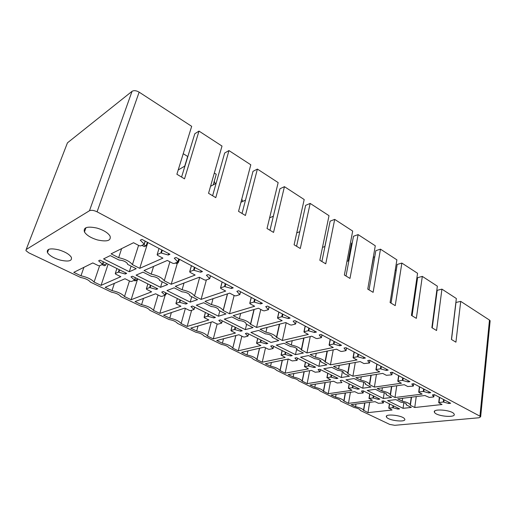 <?xml version="1.0" encoding="UTF-8"?>
<svg xmlns="http://www.w3.org/2000/svg" width="516" height="516" viewBox="0 0 516 516"><rect width="100%" height="100%" fill="white"/><g stroke="black" fill="none" stroke-linecap="round" stroke-linejoin="round"><path stroke-width="0.77" d="M479.945 416.18L97.085 211.818C93.893 210.296 91.351 209.935 89.474 210.734L26.187 249.505L25.942 250.641L28.786 252.827L80.741 277.524C85.443 278.401 88.688 279.943 90.468 282.149L111.617 292.204C116.21 293.062 119.299 294.526 120.879 296.597L141.036 306.188C145.428 307.007 148.356 308.375 149.821 310.284L169.1 319.527C173.305 320.313 176.085 321.591 177.446 323.364L195.886 332.265C199.931 333.013 202.582 334.213 203.839 335.858L221.499 344.443C225.382 345.159 227.911 346.288 229.091 347.816L246.003 356.092C249.738 356.782 252.156 357.84 253.259 359.271L269.468 367.244C273.067 367.908 275.383 368.908 276.415 370.243L291.966 377.938C295.436 378.583 297.661 379.524 298.629 380.776L313.547 388.2C316.901 388.819 319.036 389.715 319.946 390.889L334.271 398.055C337.516 398.655 339.573 399.5 340.425 400.603L340.528 401.029L354.189 407.524C357.33 408.104 359.31 408.911 360.116 409.943L360.2 410.381L389.728 424.423L394.772 425.313L479.048 417.76L480.654 416.76L479.945 416.18L489.478 320.075L490.142 320.771L490.077 321.429M60.172 260.09C68.602 261.954 72.324 261.012 71.337 257.278C69.344 254.265 65.126 251.782 58.682 249.828C50.175 247.97 46.434 248.899 47.466 252.614C49.53 255.678 53.761 258.174 60.172 260.09M378.383 403.28L383.22 403.015L381.808 401.132L383.53 400.919L399.597 408.898L397.868 409.091L392.766 407.717L388.974 408.143L392.057 410.007L367.966 412.652L363.516 410.201C362.477 408.795 359.826 407.64 355.563 406.737L351.138 404.628L375.1 401.667L378.383 403.28M401.055 402.254L395.804 399.603L387.593 400.616L403.06 408.33L411.31 407.421L406.169 404.828L406.447 404.093C405.615 403.151 403.815 402.538 401.055 402.254M407.743 386.523L413.187 386.136L411.839 383.969L413.787 383.698L430.757 392.702L428.796 392.947L423.268 391.438L418.973 391.992L418.869 392.36L422.178 394.095L395.004 397.513L390.451 395.211L390.264 394.611C389.141 393.057 386.349 391.812 381.892 390.876L377.209 388.509L404.267 384.704L407.743 386.523M358.181 393.353L363.012 393.031L361.445 391.044L363.154 390.799L379.899 399.12L378.183 399.332L372.958 397.926L369.185 398.41L372.423 400.352L348.487 403.364L343.862 400.861C342.759 399.371 339.999 398.152 335.587 397.21L330.982 395.017L354.756 391.67L358.181 393.353M380.847 392.063L375.371 389.296L367.211 390.444L383.33 398.487L391.534 397.449L386.181 394.746L386.413 393.992C385.536 392.986 383.678 392.347 380.847 392.063M386.342 375.306L391.792 374.842L390.27 372.552L392.212 372.242L409.956 381.659L408.001 381.943L402.332 380.389L398.049 381.014L397.978 381.401L401.442 383.22L374.403 387.09L369.65 384.684L369.456 384.117C368.256 382.453 365.341 381.137 360.716 380.163L355.834 377.693L382.711 373.397L386.342 375.306M337.122 383.001L341.947 382.614L340.212 380.524L341.908 380.253L359.375 388.922L357.665 389.167L352.312 387.722L348.564 388.271L351.97 390.302L328.228 393.702L323.422 391.154C322.248 389.561 319.372 388.271 314.792 387.297L310.006 385.013L333.555 381.247L337.122 383.001M359.762 381.427L354.047 378.544L345.946 379.834L362.767 388.226L370.914 387.052L365.328 384.233L365.522 383.459C364.586 382.388 362.671 381.711 359.762 381.427M363.961 363.567L369.398 363.025L367.689 360.6L369.617 360.252L388.193 370.114L386.258 370.43L380.434 368.824L376.177 369.533L376.132 369.946L379.757 371.849L352.899 376.209L347.939 373.694L347.739 373.165C346.455 371.385 343.411 369.985 338.606 368.972L333.497 366.392L360.162 361.574L363.961 363.567M315.16 372.21L319.965 371.752L318.056 369.546L319.733 369.243L337.961 378.293L336.271 378.57L330.782 377.08L327.073 377.699L330.646 379.821L307.13 383.64L302.144 381.053C300.892 379.35 297.893 377.989 293.14 376.97L288.147 374.59L311.438 370.378L315.16 372.21M337.748 370.327L331.775 367.315L323.751 368.759L341.308 377.518L349.397 376.203L343.559 373.255L343.714 372.468C342.721 371.32 340.734 370.611 337.748 370.327M340.521 351.273L341.773 351.473L345.946 350.641L344.03 348.074L345.939 347.681L365.412 358.02L363.483 358.375L357.504 356.724L353.279 357.517L353.267 357.956L357.059 359.949L330.433 364.838L325.048 361.729C323.674 359.82 320.488 358.33 315.482 357.272L310.142 354.569L336.535 349.184L340.521 351.273M292.23 360.936L297.01 360.407L294.907 358.072L296.565 357.736L315.611 367.192L313.934 367.502L308.31 365.973L304.634 366.663L308.4 368.888L285.148 373.158L279.982 370.527C278.64 368.708 275.505 367.263 270.558 366.199L265.353 363.716L288.341 359.026L292.23 360.936M314.741 358.723L308.491 355.576L300.557 357.188L318.907 366.341L326.912 364.864L320.817 361.787L320.92 360.981C319.868 359.755 317.811 359.007 314.741 358.723M315.94 338.38L317.217 338.586L321.345 337.658L319.204 334.929L321.094 334.497L341.528 345.339L339.618 345.739L333.465 344.037L329.285 344.927L329.311 345.391L333.284 347.481L306.936 352.95L301.325 349.777C299.848 347.72 296.507 346.139 291.288 345.03L285.696 342.198L311.761 336.193L315.94 338.38M268.262 349.158L269.442 349.351L273.016 348.545L270.7 346.081L272.338 345.707L292.256 355.601L290.605 355.943L284.826 354.369L281.201 355.137L285.167 357.465L262.231 362.226L256.871 359.568C255.439 357.614 252.15 356.079 247.003 354.969L241.565 352.376L264.198 347.158L268.262 349.158M290.663 346.584L284.123 343.288L276.299 345.081L295.494 354.66L303.408 353.008L297.023 349.79L297.087 348.971C295.965 347.655 293.823 346.862 290.663 346.584M290.147 324.854L291.45 325.061L295.52 324.029L293.133 321.133L294.997 320.642L316.463 332.04L314.579 332.485L308.245 330.724L304.118 331.711L304.182 332.214L308.355 334.407L282.336 340.502L276.486 337.27C274.899 335.052 271.384 333.362 265.94 332.207L260.077 329.24L285.754 322.552L290.147 324.854M243.197 336.838L244.397 337.032L247.906 336.135L245.371 333.53L246.977 333.117L267.83 343.469L266.198 343.85L260.27 342.231L256.697 343.082L256.826 343.533L260.883 345.527L238.302 350.822L232.748 348.126C231.22 346.03 227.769 344.398 222.402 343.237L216.72 340.528L238.94 334.742L243.197 336.838M265.45 333.865L258.593 330.414L250.899 332.407L270.997 342.437L278.795 340.599L272.113 337.225L272.132 336.4C270.932 334.987 268.707 334.149 265.45 333.865M263.037 310.638L264.366 310.845L268.372 309.697L265.721 306.614L267.552 306.078L290.134 318.062L288.27 318.553L281.755 316.74L277.685 317.837L277.789 318.378L282.175 320.675L256.555 327.454L250.466 324.177C248.757 321.778 245.055 319.972 239.36 318.753L233.206 315.637L258.419 308.22L263.037 310.638M216.939 323.932L218.165 324.132L221.609 323.139L218.823 320.378L220.397 319.92L242.256 330.769L240.656 331.195L234.554 329.518L231.052 330.472L231.22 330.95L235.47 333.039L213.308 338.902L207.535 336.148C205.858 333.91 202.24 332.181 196.68 330.975L190.739 328.137L212.482 321.739L216.939 323.932M239.011 320.533L231.819 316.908L224.267 319.12L245.339 329.634L253.008 327.596L246.003 324.061L245.977 323.222C244.694 321.707 242.372 320.81 239.011 320.533M234.509 295.681L235.864 295.887L239.792 294.61L236.85 291.334L238.65 290.734L262.431 303.356L260.599 303.905L253.885 302.028L249.886 303.247L250.041 303.821L254.652 306.24L229.51 313.767L223.164 310.451C221.319 307.852 217.41 305.911 211.444 304.627L204.981 301.357L229.652 293.127L234.509 295.681M189.424 310.406L190.662 310.606L194.029 309.51L190.978 306.581L192.52 306.072L215.449 317.456L213.882 317.927L207.613 316.205L204.181 317.25L204.394 317.766L208.845 319.952L187.173 326.435L181.129 323.558C179.239 321.178 175.453 319.372 169.77 318.14L163.546 315.173L184.741 308.104L189.424 310.406M211.257 306.543L203.704 302.731L196.325 305.182L218.442 316.211L225.956 313.954L218.597 310.245L218.539 309.406C217.152 307.775 214.727 306.814 211.257 306.543M204.459 279.917L205.839 280.13L209.677 278.711L206.413 275.221L208.167 274.557L233.251 287.87L231.458 288.476L224.525 286.528L220.616 287.889L220.829 288.502L225.685 291.05L201.092 299.39L194.5 296.042C192.5 293.223 188.366 291.134 182.103 289.779L175.298 286.335L199.331 277.227L204.459 279.917M160.534 296.21L161.805 296.41L165.075 295.197L161.734 292.095L163.23 291.527L187.321 303.492L185.792 304.014L179.336 302.228L175.995 303.389L176.253 303.93L180.929 306.227L159.812 313.393L153.484 310.374C151.356 307.852 147.389 305.956 141.578 304.692L135.05 301.583L155.619 293.791L160.534 296.21M182.09 291.83L174.15 287.825L166.971 290.534L190.21 302.124L197.544 299.628L189.811 295.726L189.707 294.9C188.224 293.127 185.683 292.108 182.09 291.83M172.75 263.289L174.163 263.502L177.885 261.935L174.273 258.206L175.975 257.471L202.465 271.532L200.724 272.209L193.565 270.184L189.759 271.687L190.023 272.351L195.151 275.034L171.209 284.264L164.275 280.762C162.011 277.75 157.651 275.544 151.214 274.151L144.048 270.519L167.339 260.451L172.75 263.289M130.187 281.291L131.477 281.491L134.637 280.156L130.987 276.86L132.431 276.234L157.767 288.818L156.284 289.392L149.634 287.547L146.389 288.825L146.705 289.411L151.614 291.824L131.135 299.719L124.498 296.552C122.124 293.875 117.958 291.888 112.011 290.598L105.167 287.335L125.02 278.75L130.187 281.291M151.401 276.357L143.035 272.138L136.089 275.125L160.541 287.322L167.668 284.561L159.528 280.452L159.386 279.64C157.786 277.724 155.123 276.628 151.401 276.357M139.243 245.719L140.687 245.932L144.28 244.197L140.281 240.211L141.926 239.398L169.951 254.272L168.255 255.02L160.863 252.924L157.174 254.588L157.503 255.297L162.921 258.135L139.733 268.339L132.431 264.644C129.858 261.425 125.265 259.103 118.654 257.671L111.095 253.846L133.521 242.72L139.243 245.719M98.253 265.592L99.569 265.798L102.607 264.327L98.614 260.819L100.001 260.135L126.684 273.383L125.246 274.015L118.39 272.106L115.268 273.519L115.636 274.138L120.802 276.679L101.052 285.374L94.086 282.052C91.435 279.201 87.062 277.118 80.967 275.796L73.775 272.364L92.809 262.921L98.253 265.592M119.061 260.051L110.237 255.601L103.561 258.897L129.316 271.745L136.205 268.694L127.626 264.366L127.458 263.579C125.723 261.496 122.924 260.322 119.061 260.051M424.887 395.514L429.377 397.455L433.653 396.946L432.466 394.888L434.427 394.65L450.662 403.267L448.701 403.486L443.308 402.016L438.993 402.506L438.864 402.848L442.038 404.512L414.754 407.511L410.388 405.299L410.22 404.679C409.162 403.228 406.485 402.048 402.183 401.145L397.694 398.874L424.887 395.514M434.504 412.368L434.517 412.387C436.343 416.354 456.505 418.134 454.112 414.064L454.061 413.98C452.151 409.923 431.673 408.291 434.504 412.368L434.678 411.097M97.073 228.104C87.352 226.053 83.141 227.343 84.45 231.968C86.643 235.322 90.984 237.979 97.472 239.94C107.096 242.004 111.282 240.708 110.037 236.051C107.915 232.755 103.587 230.11 97.073 228.104M404.583 418.857C402.525 415.199 383.91 413.374 386.51 417.051L386.613 417.212C388.832 420.83 407.098 422.636 404.647 418.96L404.583 418.857M432.227 327.912L437.2 290.321L441.922 289.134L456.344 298.519L451.429 339.463L455.925 342.173L460.717 301.363L489.478 320.075M441.922 289.134L436.562 330.517L431.866 327.692L437.362 286.174L422.314 276.382L416.348 318.353L411.439 315.399L417.56 273.286L401.854 263.07L395.224 305.64L390.09 302.557L396.888 259.838L380.473 249.157L373.126 292.34L367.76 289.115L375.287 245.784L358.117 234.612L349.99 278.421L344.365 275.034L352.686 231.078L334.703 219.384L325.738 263.824L319.836 260.27L329.014 215.682L310.174 203.42L300.286 248.506L294.088 244.778L304.201 199.537L284.432 186.669L273.545 232.413L267.024 228.491L278.163 182.593L257.387 169.08L245.41 215.488L238.553 211.36L250.802 164.791L228.949 150.575L215.778 197.654L208.548 193.3L222.009 146.06L198.995 131.09L184.522 178.846L176.885 174.247L191.681 126.33L139.146 92.151C136.276 90.513 133.908 90.242 132.044 91.326L67.441 142.848L67.003 143.977M181.574 177.072L194.803 133.747L198.995 131.09M212.605 195.745L224.654 153.026L228.949 150.575M242.03 213.45L253.001 171.338L257.387 169.08M269.984 230.271L279.969 188.759L284.432 186.669M296.565 246.267L305.646 205.342L310.174 203.42M322.487 247.37L324.861 246.532L328.64 228.433M321.881 261.502L330.13 221.158L334.703 219.384M346.952 261.354L348.19 260.954L351.551 243.133L352.241 242.888M346.01 276.021L353.492 236.251L358.117 234.612M370.243 274.802L373.539 257.155L374.764 256.768M369.037 289.882L375.816 250.673L380.473 249.157M395.211 270.397L396.275 270.087M391.044 303.124L397.172 264.463L401.854 263.07M416.141 283.071L416.857 282.878M412.084 315.786L417.612 277.673L422.314 276.382M436.162 295.262L436.555 295.165M451.532 339.528L455.983 302.46L460.717 301.363M178.207 169.977L184.954 166.004M210.547 186.289L216.094 183.361M240.94 202.278L245.506 200.105M269.616 217.823L273.364 216.21M296.752 232.864L299.802 231.671M183.232 153.697L187.676 156.464L184.722 166.139M214.321 173.047L216.249 174.253L213.237 184.87M129.316 271.745L131.109 266.127M80.967 275.796L83.908 267.34M99.594 265.785L94.086 282.052M101.052 285.374L108.128 264.166M125.246 274.015L125.62 272.854M118.654 257.671L121.628 248.615M138.578 245.371L132.431 264.644M139.733 268.339L147.834 242.533M168.255 255.02L168.68 253.601M160.541 287.322L162.185 281.794M112.011 290.598L114.371 283.355M129.458 280.93L124.498 296.552M131.135 299.719L137.669 278.84M156.284 289.392L156.625 288.25M151.214 274.151L153.581 266.398M169.906 261.799L164.275 280.762M171.209 284.264L177.356 263.205M200.724 272.209L201.111 270.81M190.21 302.124L191.72 296.687M215.32 183.773L214.263 181.258M141.578 304.692L143.506 298.383M158.064 294.991L153.484 310.374M159.812 313.393L165.191 295.049M185.792 304.014L186.102 302.886M182.103 289.779L184.019 283.032M199.66 277.402L194.506 296.055L199.647 277.395M201.092 299.39L206.374 279.93M231.458 288.476L231.807 287.102M218.442 316.211L219.829 310.864M242.772 201.408L241.785 199.053M169.77 318.14L171.37 312.567M185.367 308.407L181.129 323.558M187.173 326.435L191.617 310.297M213.882 317.927L214.172 316.824M211.444 304.627L213.024 298.674M227.55 293.83L223.241 310.6M229.51 313.767L234.129 295.475M260.599 303.905L260.922 302.557M245.339 329.634L246.609 324.37M246.003 324.061L246.106 323.609M196.68 330.975L198.021 325.996M211.218 322.113L207.535 336.148M213.308 338.902L217.152 324.022M240.656 331.195L240.92 330.105M239.36 318.753L240.662 313.444M254.162 309.471L250.589 324.435M256.555 327.454L260.78 309.458M288.27 318.553L288.56 317.23M272.113 337.225L272.242 336.664M222.402 343.237L223.531 338.754M235.889 335.535L232.78 348.19M238.302 350.822L241.849 336.174M266.198 343.85L266.443 342.779M265.94 332.207L267.036 327.428M279.64 324.145L276.647 337.625M282.336 340.502L286.199 322.784M314.579 332.485L314.844 331.175M295.494 354.66L296.764 348.571M297.023 349.79L297.158 349.132M247.003 354.969L247.964 350.899M259.587 348.223L256.942 359.71M262.231 362.226L265.501 347.797M290.605 355.943L290.824 354.885M291.288 345.03L292.211 340.702M304.021 337.974L301.505 350.203M306.936 352.95L310.258 336.535M339.618 345.739L339.857 344.456M318.907 366.341L320.094 360.207M320.817 361.787L320.958 361.045M270.558 366.199L271.384 362.49M282.342 360.252L280.085 370.74M285.148 373.158L288.141 359.065M313.934 367.502L314.141 366.463M315.482 357.272L316.263 353.325M327.37 351.054L325.241 362.213M330.433 364.838L333.239 349.854M363.483 358.375L363.703 357.111M341.308 377.518L342.405 371.449M343.559 373.255L343.708 372.455M293.14 376.97L293.843 373.558M304.214 371.681L302.266 381.324M307.13 383.64L309.703 370.688M336.271 378.57L336.458 377.544M338.606 368.972L339.264 365.347M349.745 363.451L347.939 373.694M352.899 376.209L355.285 362.451M386.258 370.43L386.445 369.185M362.767 388.226L363.754 382.279M365.328 384.233L365.47 383.382M314.792 387.297L315.405 384.149M325.235 382.575L323.558 391.476M328.228 393.702L330.446 381.743M357.665 389.167L357.833 388.161M360.716 380.163L361.284 376.822M371.191 375.242L369.65 384.684M374.403 387.09L376.435 374.403M408.001 381.943L408.175 380.718M383.33 398.487L384.227 392.702M386.181 394.746L386.316 393.856M335.587 397.21L336.116 394.295M345.456 392.979L344.004 401.222M348.487 403.364L350.409 392.283M378.183 399.332L378.338 398.339M381.892 390.876L382.375 387.787M391.767 386.465L390.451 395.211M395.004 397.513L396.74 385.762M428.796 392.947L428.951 391.747M403.06 408.33L403.86 402.732M406.169 404.828L406.298 403.905M355.563 406.737L356.021 404.022M364.915 402.925L363.657 410.594M367.966 412.652L369.637 402.345M397.868 409.091L398.01 408.111M402.183 401.145L402.596 398.268M411.516 397.165L410.388 405.299M414.754 407.511L416.244 396.585M448.701 403.486L448.836 402.299M147.441 242.327L145.938 245.906L144.37 246.654L141.887 245.352M145.938 245.906L143.454 244.597M106.496 263.36L105.735 265.127L104.4 265.772L102.039 264.605M105.735 265.127L102.819 263.689M179.562 259.374L178.136 262.876L176.511 263.56L175.408 262.979M178.136 262.876L177.027 262.296M137.217 278.614L136.488 280.349L135.102 280.93L134.044 280.407M136.488 280.349L134.85 279.537M166.462 293.133L165.771 294.836L165.152 295.062L165.804 292.804M165.771 294.836L165.281 294.591M97.085 211.818L139.146 92.151M116.9 268.526L115.268 273.519L116.893 268.52M118.39 272.106L119.19 269.662M119.667 269.9L118.938 272.132M102.561 264.057L103.329 261.786M103.445 261.844L102.665 264.173L103.445 261.844M157.154 254.594L159.025 248.473L157.174 254.588M160.863 252.924L161.772 249.931M162.301 250.208L161.469 252.943M144.267 243.887L145.144 241.101M144.351 243.991L145.241 241.159L144.351 243.984M147.892 283.916L146.389 288.825M149.634 287.547L150.362 285.142M150.846 285.38L150.175 287.58M134.618 279.904L135.321 277.673M135.411 277.718L134.695 279.988L135.418 277.718M191.455 265.688L189.759 271.687M193.565 270.184L194.39 267.243M194.919 267.527L194.164 270.216M177.897 261.644L178.697 258.909M177.375 298.551L175.995 303.389M179.336 302.228L180.007 299.861M180.484 300.099L179.871 302.26M165.075 294.965L165.72 292.765M165.778 292.798L165.126 295.017M222.164 281.988L220.616 287.889M224.525 286.528L225.279 283.639M225.808 283.916L225.124 286.561M209.709 278.447L210.438 275.757M205.452 312.496L204.181 317.25M207.613 316.205L208.225 313.87M208.703 314.109L208.142 316.237M194.048 309.29L194.642 307.13M251.292 297.448L249.886 303.247M253.885 302.028L254.562 299.183M255.091 299.461L254.472 302.06M239.85 294.365L240.508 291.721M232.219 325.79L231.052 330.472M234.554 329.518L235.122 327.228M235.599 327.466L235.083 329.563M221.648 322.939L222.19 320.81M278.963 312.135L277.685 317.837M281.755 316.74L282.375 313.941M282.897 314.225L282.336 316.779M268.449 309.465L269.042 306.872M257.774 338.477L256.697 343.082M260.27 342.231L260.786 339.973M261.264 340.212L260.786 342.269M247.964 335.948L248.467 333.852M305.279 326.099L304.118 331.711M308.245 330.724L308.807 327.976M309.336 328.253L308.82 330.769M295.616 323.816L296.158 321.262M282.188 350.596L281.201 355.137M284.826 354.369L285.303 352.144M285.78 352.383L285.342 354.415M273.087 348.371L273.545 346.307M330.337 339.405L329.285 344.927M333.465 344.037L333.975 341.334M334.497 341.611L334.033 344.082M321.455 337.464L321.952 334.948M305.536 362.193L304.634 366.663M308.31 365.973L308.749 363.786M309.219 364.019L308.82 366.018M297.1 360.239L297.519 358.214M354.234 352.086L353.279 357.517M357.504 356.724L357.962 354.066M358.478 354.337L358.059 356.769M346.068 350.461L346.513 347.99M327.899 373.294L327.073 377.699M330.782 377.08L331.182 374.926M331.653 375.158L331.285 377.132M320.062 371.597L320.449 369.598M377.035 364.193L376.177 369.533M380.434 368.824L380.847 366.212M381.363 366.483L380.982 368.875M369.54 362.851L369.94 360.426M349.326 383.936L348.564 388.271M352.312 387.722L352.68 385.6M353.144 385.833L352.809 387.774M398.829 375.758L398.049 381.014M402.332 380.389L402.706 377.815M403.215 378.086L402.873 380.44M391.941 374.687L392.302 372.294M369.875 394.14L369.185 398.41M372.958 397.926L373.294 395.837M373.758 396.069L373.449 397.978M363.477 390.96L363.148 392.915L363.457 390.954M419.669 386.819L418.973 391.992M423.268 391.438L423.604 388.909M424.113 389.174L423.81 391.496M413.348 385.987L413.664 383.717L413.355 386M389.606 403.938L388.974 408.143M392.766 407.717L393.076 405.66M393.534 405.886L393.257 407.769M383.659 400.984L383.369 402.906L383.646 400.977M439.619 397.41L438.993 402.506M443.308 402.016L443.605 399.526M444.115 399.79L443.837 402.074M433.827 396.804L434.091 394.688L433.833 396.81M89.474 210.734L132.044 91.326M26.187 249.505L67.441 142.848M147.866 283.903L146.357 288.844M191.417 265.663L189.701 271.713M178.775 258.955L177.962 261.735M177.33 298.532L175.93 303.414M222.093 281.949L220.532 287.928M210.502 275.796L209.767 278.517M205.387 312.464L204.097 317.288M194.713 307.162L194.106 309.361M227.421 293.875L223.164 310.451M251.202 297.397L249.77 303.305M240.566 291.753L239.895 294.423M232.135 325.744L230.949 330.517M222.248 320.836L221.699 322.997M253.962 309.529L250.466 324.177M278.846 312.07L277.537 317.901M269.088 306.891L268.488 309.516M235.838 335.548L232.748 348.126M257.671 338.425L256.575 343.134M248.512 333.878L248.009 336M279.382 324.209L276.486 337.27M305.137 326.028L303.95 331.788M296.19 321.281L295.642 323.855M259.477 348.248L256.871 359.568M282.065 350.538L281.052 355.195M273.59 346.326L273.125 348.416M303.737 338.038L301.325 349.777M330.175 339.315L329.098 345.004M321.978 334.961L321.481 337.496M282.188 360.278L279.982 370.527M305.401 362.122L304.472 366.728M297.551 358.227L297.126 360.278M327.073 351.112L325.048 361.729M354.053 351.989L353.067 357.601M346.539 348.003L346.088 350.487M304.034 371.713L302.144 381.053M327.744 373.223L326.892 377.764M320.475 369.611L320.088 371.63M349.448 363.509L347.739 373.165M376.835 364.083L375.945 369.624M369.959 360.432L369.553 362.877M325.035 382.608L323.422 391.154M349.158 383.852L348.371 388.342M370.901 375.287L369.456 384.117M398.61 375.642L397.804 381.105M392.315 372.3L391.954 374.7M345.249 393.005L343.862 400.861M369.695 394.05L368.972 398.481M391.489 386.503L390.264 394.611M419.431 386.69L418.708 392.089M364.709 402.951L363.516 410.201M389.406 403.841L388.748 408.221M411.258 397.197L410.22 404.679M439.368 397.275L438.716 402.596M48.685 249.344L47.466 252.614M85.959 227.717L84.45 231.968M480.654 416.76L490.142 320.771M386.51 417.051L386.684 415.902"/></g></svg>
